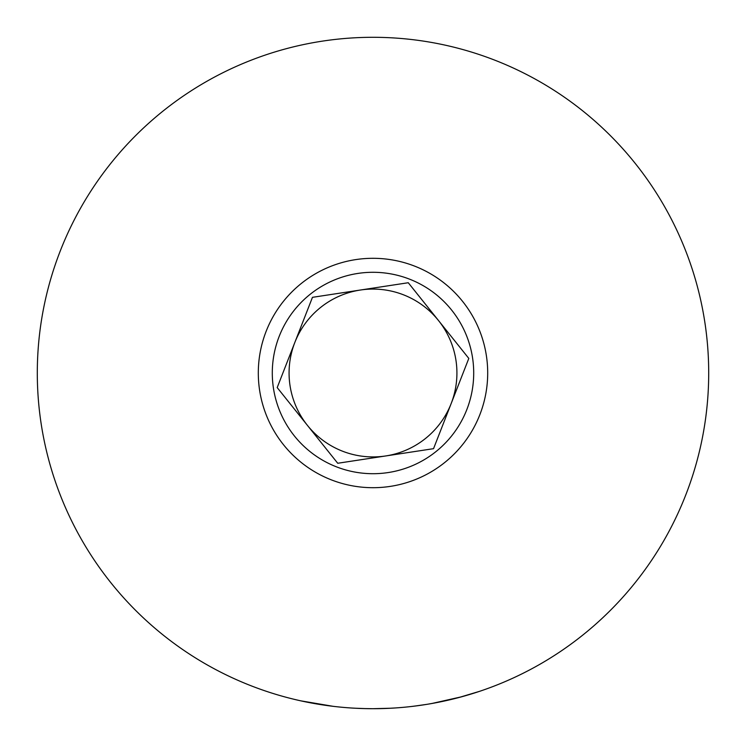 <?xml version="1.0" encoding="UTF-8"?>
<svg xmlns="http://www.w3.org/2000/svg" width="746" height="746" viewBox="0 0 746 746"><rect width="100%" height="100%" fill="white"/><g stroke="black" fill="none" stroke-linecap="round" stroke-linejoin="round"><path stroke-width="1.12" d="M372.189 708.7L367.61 708.653M360.794 708.476L359.656 708.439M357.008 708.318L350.993 707.982M481.095 690.815L480.265 691.104M478.419 691.719L475.342 692.717M474.941 692.847L470.166 694.33M468.413 694.852L462.548 696.54M460.795 697.016L458.585 697.603M462.072 696.671L461.28 696.885M479.389 691.393L458.678 697.585M438.853 702.182L437.762 702.396M436.718 702.601L428.083 704.149M427.449 704.252L425.826 704.513M418.198 705.641L417.527 705.735M480.172 691.132L479.324 691.421M471.09 694.05L470.558 694.209M465.653 695.664L465.168 695.804M446.798 700.485L445.334 700.811M444.439 701.007L436.27 702.685M447.292 700.373L444.019 701.1M443.366 701.24L442.537 701.417M426.945 704.336L414.039 706.182M412.09 706.415L413.032 706.303M439.506 702.042L432.363 703.413M430.647 703.711L429.817 703.86M419.961 705.399L411.121 706.527M458.715 697.575L454.454 698.666M461.802 696.745L431.803 703.506M390.596 708.234L373 708.7A335.7 335.7 0 0 0 708.7 373A335.7 335.7 0 0 0 373 37.3A335.7 335.7 0 0 0 37.3 373A335.7 335.7 0 0 0 373 708.7L371.993 708.7M395.8 707.926L389.198 708.308M388.2 708.355L383.472 708.532M379.406 708.635L378.903 708.644M389.962 708.271L388.722 708.336M384.488 708.504L383.845 708.523M377.392 708.672L378.949 708.644M373 258.303A114.698 114.698 0 0 0 258.303 373A114.698 114.698 0 0 0 373 487.697A114.698 114.698 0 0 0 487.697 373A114.698 114.698 0 0 0 373 258.303M364.076 708.579A335.7 335.7 0 0 0 364.663 708.597M356.616 708.299L358.052 708.364M357.045 708.318L352.336 708.066M351.674 708.019L350.06 707.917M368.692 708.672L366.025 708.625M360.374 708.467L359.022 708.411M373 708.7L363.33 708.56A335.7 335.7 0 0 0 369.559 708.681M355.04 708.215L353.352 708.122M363.33 708.56L360.56 708.467M356.01 708.271L355.422 708.243M366.118 708.625L355.217 708.224M333.07 706.313L300.834 700.848M390.205 708.262L389.571 708.29M380.152 708.625L379.294 708.644M342.283 462.567L385.635 455.965A83.925 83.925 0 0 0 451.171 403.539L468.805 358.416L408.267 282.734L312.462 297.328L294.829 342.461A83.925 83.925 0 0 0 385.635 455.965L433.538 448.672L468.805 358.416L408.267 282.734L312.462 297.328L277.195 387.584L337.733 463.266L433.538 448.672L451.171 403.539A83.925 83.925 0 0 0 360.365 290.035A83.925 83.925 0 0 0 294.829 342.461L277.195 387.584L337.733 463.266M466.8 409.657A100.71 100.71 0 0 1 336.343 466.8A100.71 100.71 0 0 1 279.2 336.343A100.71 100.71 0 0 1 409.657 279.2A100.71 100.71 0 0 1 466.8 409.657"/></g></svg>

